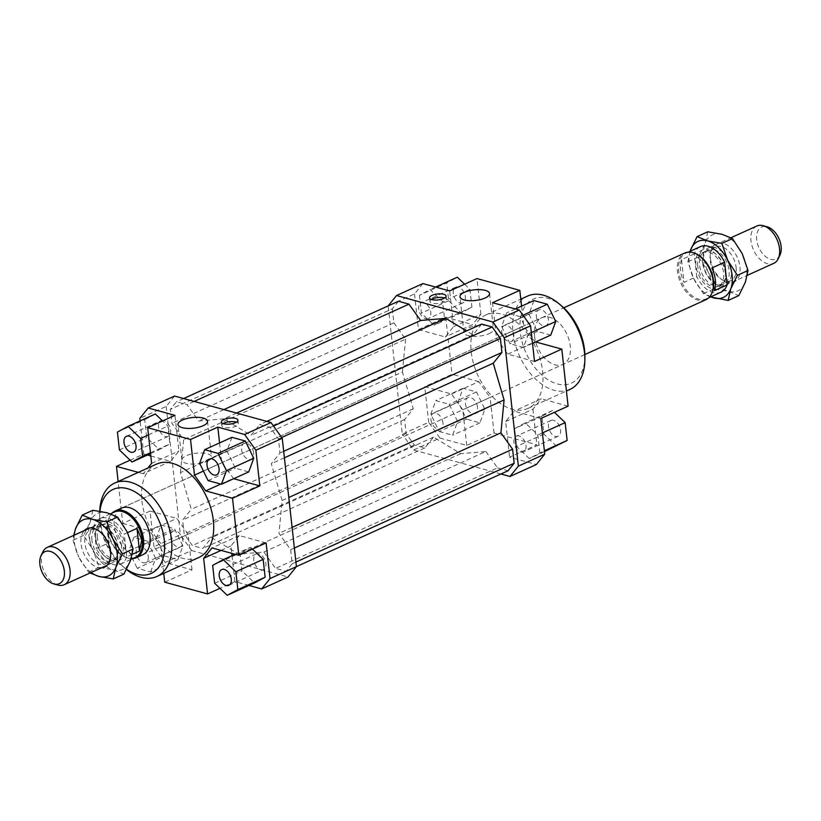 <?xml version="1.0" encoding="UTF-8"?>
<svg xmlns="http://www.w3.org/2000/svg" width="821" height="821" viewBox="0 0 821 821"><rect width="100%" height="100%" fill="white"/><g stroke="black" fill="none" stroke-linecap="round" stroke-linejoin="round"><path stroke-width="0.62" stroke-dasharray="4.11 3.08" d="M702.632 262.658A20.504 12.849 65.6 0 1 708.461 247.911A20.504 12.849 65.6 0 1 714.824 247.573A20.504 12.849 65.6 0 1 731.203 270.509A20.504 12.849 65.6 0 1 725.384 285.256A20.504 12.849 65.6 0 1 719.022 285.595A20.504 12.849 65.6 0 1 702.632 262.658M756.798 226.021A20.504 12.849 -114.4 0 0 750.969 240.769A20.504 12.849 -114.4 0 0 767.348 263.705A20.504 12.849 -114.4 0 0 773.71 263.367M697.727 265.86A18.575 11.638 65.6 0 1 703.012 252.488A18.575 11.638 65.6 0 1 723.619 272.972A18.575 11.638 65.6 0 1 718.344 286.334A18.575 11.638 65.6 0 1 697.727 265.86M714.229 249.717A18.575 11.638 65.6 0 1 729.079 270.499A18.575 11.638 65.6 0 1 723.794 283.861A18.575 11.638 65.6 0 1 718.036 284.169A18.575 11.638 65.6 0 1 703.187 263.387A18.575 11.638 65.6 0 1 708.472 250.015A18.575 11.638 65.6 0 1 714.229 249.717M711.869 293.169A24.989 15.661 65.6 0 1 706.429 298.762A24.989 15.661 65.6 0 1 678.71 271.228A24.989 15.661 65.6 0 1 685.812 253.248A24.989 15.661 65.6 0 1 693.612 252.847M694.248 253.894L681.512 259.662L684.016 282.362L696.752 276.595L694.248 253.894A24.989 15.661 65.6 0 1 700.364 246.649M681.512 259.662A24.989 15.661 -114.4 0 0 680.527 270.396A24.989 15.661 -114.4 0 0 684.016 282.362M705.906 299.706A25.625 16.061 65.6 0 1 677.479 271.464A25.625 16.061 65.6 0 1 684.765 253.022M132.725 558.598A25.625 16.061 65.6 0 1 128.24 558.116A25.625 16.061 65.6 0 1 107.808 529.463A25.625 16.061 65.6 0 1 109.511 516.768A25.625 16.061 65.6 0 1 112.108 513.074M135.188 557.48A24.989 15.661 65.6 0 1 127.388 557.88A24.989 15.661 65.6 0 1 107.469 529.945A24.989 15.661 65.6 0 1 109.131 517.558A24.989 15.661 65.6 0 1 114.571 511.965M91.921 540.228A18.575 11.638 65.6 0 1 97.206 526.856A18.575 11.638 65.6 0 1 102.964 526.559A18.575 11.638 65.6 0 1 117.814 547.34A18.575 11.638 65.6 0 1 112.528 560.712A18.575 11.638 65.6 0 1 106.771 561.01A18.575 11.638 65.6 0 1 91.921 540.228M97.381 537.755A18.575 11.638 65.6 0 1 102.656 524.393A18.575 11.638 65.6 0 1 123.273 544.867A18.575 11.638 65.6 0 1 117.988 558.239A18.575 11.638 65.6 0 1 97.381 537.755M57.768 585.024A20.504 12.849 65.6 0 1 41.461 562.108A20.504 12.849 65.6 0 1 42.825 551.948M118.368 548.069A20.504 12.849 -114.4 0 0 101.978 525.132A20.504 12.849 -114.4 0 0 95.616 525.471A20.504 12.849 -114.4 0 0 89.797 540.218A20.504 12.849 -114.4 0 0 106.176 563.155A20.504 12.849 -114.4 0 0 112.539 562.816A20.504 12.849 -114.4 0 0 118.368 548.069M106.627 520.032L109.131 542.732L106.966 530.171L106.627 520.032L93.892 525.799A24.989 15.661 65.6 0 1 100.018 518.554A24.989 15.661 65.6 0 1 124.248 534.132L127.542 532.634M779.95 255.095A17.539 10.991 65.6 0 1 770.683 259.313A17.539 10.991 65.6 0 1 756.664 239.691A17.539 10.991 65.6 0 1 767.091 226.781M714.373 290.696L711.869 267.995M720.982 292.173A24.989 15.661 65.6 0 1 696.752 276.595M132.314 554.319L126.752 556.833L124.248 534.132M93.892 525.799L96.396 548.5L109.131 542.732M126.752 556.833A24.989 15.661 65.6 0 1 120.636 564.068A24.989 15.661 65.6 0 1 96.396 548.5M584.87 354.528L142.731 554.77A25.625 16.061 65.6 0 1 114.304 526.528A25.625 16.061 65.6 0 1 121.58 508.086L563.719 307.834M534.543 336.189A25.625 16.061 -114.4 0 0 562.97 364.442A25.625 16.061 -114.4 0 0 570.256 346A25.625 16.061 -114.4 0 0 541.829 317.758A25.625 16.061 -114.4 0 0 534.543 336.189M207.056 461.371A14.86 5.347 -6.3 0 0 211.469 456.897A14.86 5.347 -6.3 0 0 202.14 453.007A14.86 5.347 -6.3 0 0 186.336 455.686A14.86 5.347 -6.3 0 0 181.923 460.16A14.86 5.347 -6.3 0 0 191.242 464.05A14.86 5.347 -6.3 0 0 207.056 461.371M489.039 333.665A14.86 5.347 -6.3 0 0 493.452 329.19A14.86 5.347 -6.3 0 0 484.133 325.301A14.86 5.347 -6.3 0 0 468.319 327.969A14.86 5.347 -6.3 0 0 463.906 332.443A14.86 5.347 -6.3 0 0 473.224 336.343A14.86 5.347 -6.3 0 0 489.039 333.665M223.23 423.615A8.333 2.997 -6.3 0 0 221.783 425.586A8.333 2.997 -6.3 0 0 227.007 427.762A8.333 2.997 -6.3 0 0 235.863 426.263A8.333 2.997 -6.3 0 0 238.336 423.749A8.333 2.997 -6.3 0 0 236.499 422.158M431.394 299.46A8.333 2.997 -6.3 0 0 429.947 301.43A8.333 2.997 -6.3 0 0 435.171 303.606A8.333 2.997 -6.3 0 0 444.028 302.107A8.333 2.997 -6.3 0 0 446.511 299.593A8.333 2.997 -6.3 0 0 444.664 298.002M253.648 452.976A8.651 5.419 -114.4 0 0 244.053 443.443A8.651 5.419 -114.4 0 0 241.59 449.662A8.651 5.419 -114.4 0 0 251.185 459.196A8.651 5.419 -114.4 0 0 253.648 452.976M163.697 420.496A8.651 5.419 -114.4 0 0 161.019 420.639A8.651 5.419 -114.4 0 0 158.946 428.819A8.651 5.419 -114.4 0 0 165.473 436.546A8.651 5.419 -114.4 0 0 168.151 436.403A8.651 5.419 -114.4 0 0 170.234 428.223A8.651 5.419 -114.4 0 0 163.697 420.496M148.252 556.34A8.651 5.419 65.6 0 1 145.789 562.559A8.651 5.419 65.6 0 1 136.194 553.026A8.651 5.419 65.6 0 1 138.657 546.807A8.651 5.419 65.6 0 1 148.252 556.34M170.758 537.375A8.651 5.419 -114.4 0 0 180.353 546.909A8.651 5.419 -114.4 0 0 182.816 540.68A8.651 5.419 -114.4 0 0 173.221 531.146A8.651 5.419 -114.4 0 0 170.758 537.375M260.698 569.846A8.651 5.419 -114.4 0 0 263.387 569.702A8.651 5.419 -114.4 0 0 265.46 561.523A8.651 5.419 -114.4 0 0 258.933 553.806A8.651 5.419 -114.4 0 0 256.244 553.949A8.651 5.419 -114.4 0 0 254.171 562.128A8.651 5.419 -114.4 0 0 260.698 569.846M536.308 316.188A8.651 5.419 -114.4 0 0 545.903 325.721A8.651 5.419 -114.4 0 0 548.366 319.492A8.651 5.419 -114.4 0 0 538.771 309.958A8.651 5.419 -114.4 0 0 536.308 316.188M501.744 331.838A8.651 5.419 -114.4 0 0 511.339 341.372A8.651 5.419 -114.4 0 0 513.792 335.153A8.651 5.419 -114.4 0 0 504.207 325.619A8.651 5.419 -114.4 0 0 501.744 331.838M460.191 303.062A8.651 5.419 -114.4 0 0 462.87 302.918A8.651 5.419 -114.4 0 0 464.953 294.739A8.651 5.419 -114.4 0 0 458.416 287.022A8.651 5.419 -114.4 0 0 455.737 287.165A8.651 5.419 -114.4 0 0 453.664 295.344A8.651 5.419 -114.4 0 0 460.191 303.062M425.627 318.722A8.651 5.419 -114.4 0 0 428.305 318.579A8.651 5.419 -114.4 0 0 430.378 310.4A8.651 5.419 -114.4 0 0 423.852 302.672A8.651 5.419 -114.4 0 0 421.173 302.816A8.651 5.419 -114.4 0 0 419.1 310.995A8.651 5.419 -114.4 0 0 425.627 318.722M477.535 407.206A8.651 5.419 -114.4 0 0 467.939 397.672A8.651 5.419 -114.4 0 0 465.476 403.891A8.651 5.419 -114.4 0 0 475.072 413.425A8.651 5.419 -114.4 0 0 477.535 407.206M442.96 422.856A8.651 5.419 -114.4 0 0 433.375 413.322A8.651 5.419 -114.4 0 0 430.912 419.552A8.651 5.419 -114.4 0 0 440.508 429.085A8.651 5.419 -114.4 0 0 442.96 422.856M553.652 420.321A8.651 5.419 -114.4 0 0 550.963 420.465A8.651 5.419 -114.4 0 0 548.89 428.644A8.651 5.419 -114.4 0 0 555.417 436.372A8.651 5.419 -114.4 0 0 558.106 436.228A8.651 5.419 -114.4 0 0 560.179 428.049A8.651 5.419 -114.4 0 0 553.652 420.321M519.088 435.982A8.651 5.419 -114.4 0 0 516.399 436.125A8.651 5.419 -114.4 0 0 514.326 444.305A8.651 5.419 -114.4 0 0 520.853 452.022A8.651 5.419 -114.4 0 0 523.541 451.878A8.651 5.419 -114.4 0 0 525.614 443.699A8.651 5.419 -114.4 0 0 519.088 435.982M198.785 557.51A51.251 32.111 65.6 0 1 141.92 501.026A51.251 32.111 65.6 0 1 156.493 464.142M99.731 511.206A51.251 32.111 -114.4 0 0 99.7 512.673A51.251 32.111 -114.4 0 0 100.08 519.97A51.251 32.111 -114.4 0 0 124.843 568.194A51.251 32.111 -114.4 0 0 126.444 569.517M126.567 569.281A46.13 28.899 65.6 0 1 122.298 565.997A46.13 28.899 65.6 0 1 100.018 522.597A46.13 28.899 65.6 0 1 99.669 516.029A46.13 28.899 65.6 0 1 99.946 511.237M532.347 341.023A51.251 32.111 -114.4 0 0 485.775 315.007A51.251 32.111 -114.4 0 0 471.213 351.891A51.251 32.111 -114.4 0 0 528.067 408.386A51.251 32.111 -114.4 0 0 542.63 371.503A51.251 32.111 -114.4 0 0 532.347 341.023M569.907 389.431A51.251 32.111 65.6 0 1 513.053 332.936A51.251 32.111 65.6 0 1 527.616 296.053M562.252 306.52A46.13 28.899 -114.4 0 0 520.257 332.269A46.13 28.899 -114.4 0 0 554.596 383.048A46.13 28.899 -114.4 0 0 584.891 356.488M422.897 283.584L414.513 293.959L388.138 305.905L402.3 434.237L428.685 422.281L439.943 438.055L413.568 450L402.3 434.237M414.513 293.959L418.453 329.601L445.239 336.959L453.613 326.584L449.682 290.932M419.428 295.293L421.399 313.129L433.981 325.239L444.602 319.502L442.642 301.666L430.05 289.567L419.428 295.293L446.716 282.937L457.338 277.211M492.528 302.703L496.469 338.344L507.727 354.118L534.512 361.466M520.042 316.588L506.639 312.914L501.641 326.522L510.046 343.804L523.449 347.488L528.447 333.88L520.042 316.588L523.018 315.243M219.566 442.93L221.762 462.767L233.698 478.715M221.762 462.767L203.434 471.069M220.787 484.072L233.02 478.53M248.989 585.455L234.878 581.586L219.966 588.339M164.734 582.181L192.022 569.825L165.237 562.467L153.979 546.704L180.353 534.748L191.621 550.522L165.237 562.467M191.621 550.522L288.038 576.999M266.107 542.917L239.322 535.569L230.947 545.944L231.758 553.344M232.015 555.684L234.878 581.586M252.458 549.095L250.569 547.279L239.948 553.015L241.918 570.852L254.51 582.961M174.565 396.05L166.191 406.426L139.806 418.371M166.191 406.426L180.353 534.748M180.466 472.568L183.637 439.676L171.948 423.328L170.399 409.31L176.494 401.767L187.034 404.65L198.713 421.009L223.835 418.864L251.021 435.366L259.703 424.611L270.242 427.505L278.432 438.968L279.982 452.987L271.289 463.752L282.137 500.482L278.976 533.363L290.655 549.711L292.204 563.74L286.108 571.283L275.579 568.389L263.9 552.03L238.778 554.175L211.592 537.673L202.9 548.428L192.371 545.544L184.181 534.071L182.631 520.052L191.314 509.297L180.466 472.568L402.413 372.046L413.271 408.776L404.579 419.531L406.128 433.55L414.318 445.023L424.847 447.917L433.539 437.152L460.725 453.664L485.847 451.509L263.9 552.03M153.979 546.704L150.038 511.052L122.75 523.408L118.132 481.517M130.098 460.191L143.747 454.013L140.083 420.886M192.022 569.825L188.091 534.173L176.823 518.41L150.038 511.052M164.518 555.93L177.911 559.614L182.909 546.006L174.504 528.714L161.101 525.04L156.103 538.648L164.518 555.93L137.22 568.286L150.623 571.97L177.911 559.614M150.797 455.953L170.532 461.371L178.906 450.996L174.976 415.354M170.532 461.371L143.244 473.727L147.811 468.073M151.618 463.352L178.906 450.996M188.091 534.173L160.803 546.529L149.535 530.766L176.823 518.41M122.75 523.408L149.535 530.766M239.322 535.569L212.034 547.925M221.075 550.409L230.947 545.944M507.727 354.118L535.025 341.752L523.757 325.988L496.469 338.344M535.025 341.752L535.692 341.947M521.571 306.151L523.757 325.988M439.943 438.055L466.728 445.403L494.016 433.047L536.872 444.818L509.584 457.174L536.37 464.522M500.933 473.984L413.568 450M466.728 445.403L462.798 409.761L451.529 393.988L424.744 386.64L428.685 422.281M439.225 431.518L452.617 435.192L457.615 421.584L449.21 404.301L435.807 400.617L430.809 414.225L439.225 431.518L466.513 419.162L458.097 401.869L463.095 388.261L476.498 391.945L484.903 409.227L479.916 422.836L466.513 419.162M540.813 418.505L514.028 411.147L505.654 421.522L509.584 457.174M539.838 452.812L537.868 434.976L525.276 422.866L514.654 428.603L516.625 446.439L529.217 458.539L544.374 450.76M453.613 326.584L480.901 314.227L472.527 324.593L445.239 336.959M480.901 314.227L476.97 278.576M418.453 329.601L445.741 317.245L472.527 324.593M451.529 393.988L478.817 381.632L490.086 397.405L462.798 409.761M478.817 381.632L452.032 374.284L424.744 386.64M494.016 433.047L490.086 397.405M505.654 421.522L532.942 409.166L541.316 398.79L514.028 411.147M532.942 409.166L536.872 444.818M568.101 406.149L541.316 398.79M231.933 437.326L226.935 450.934L235.35 468.216L248.742 471.901M542.404 432.924L537.868 434.976M556.505 446.183L543.913 434.083L541.942 416.237L552.564 410.51L554.452 412.327M552.564 410.51L525.276 422.866M541.942 416.237L514.654 428.603M543.913 434.083L516.625 446.439M544.467 451.632L529.217 458.539M479.916 422.836L452.617 435.192M484.903 409.227L457.615 421.584M476.498 391.945L449.21 404.301M463.095 388.261L435.807 400.617M458.097 401.869L430.809 414.225M464.594 284.179L469.93 289.31L471.901 307.146L461.279 312.883L448.687 300.773L446.716 282.937M448.687 300.773L421.399 313.129M461.279 312.883L433.981 325.239M471.901 307.146L444.602 319.502M469.93 289.31L442.642 301.666M435.571 287.063L430.05 289.567M445.741 317.245L452.032 374.284M515.352 308.963L506.639 312.914M550.737 335.132L537.345 331.448L528.929 314.156L533.927 300.558M528.929 314.156L501.641 326.522M537.345 331.448L510.046 343.804M532.521 343.383L523.449 347.488M531.331 332.577L528.447 333.88M235.145 554.267L250.569 547.279M212.66 565.371L239.948 553.015M214.63 583.208L241.918 570.852M150.623 571.97L155.621 558.362L182.909 546.006M155.621 558.362L147.216 541.07L174.504 528.714M147.216 541.07L133.813 537.396L161.101 525.04M133.813 537.396L128.815 551.004L156.103 538.648M128.815 551.004L137.22 568.286M160.803 546.529L163.759 573.376M117.434 432.072L144.722 419.716L146.692 437.552L159.274 449.651L169.896 443.925L167.936 426.089L162.599 420.957M119.394 449.908L146.692 437.552M150.541 453.613L159.274 449.651M150.448 452.73L169.896 443.925M148.478 434.894L167.936 426.089M155.343 413.979L144.722 419.716M143.747 454.013L147.421 455.029M143.244 473.727L138.308 472.373M199.647 463.29L226.935 450.934M208.052 480.583L235.35 468.216M223.907 409.597L198.713 421.009M236.602 413.076L223.835 418.864M194.156 401.428L187.034 404.65M183.627 398.534L176.494 401.767M398.442 301.245L392.346 308.788L170.399 409.31M392.346 308.788L393.895 322.807L171.948 423.328M393.895 322.807L405.584 339.165L183.637 439.676M405.584 339.165L402.413 372.046M282.137 500.482L288.787 497.475M292.091 527.421L278.976 533.363M460.725 453.664L238.778 554.175M485.847 451.509L497.526 467.867L275.579 568.389M497.526 467.867L508.066 470.761M296.422 566.613L286.108 571.283M295.919 562.057L292.204 563.74M290.655 549.711L294.37 548.038M481.65 324.09L472.968 334.845L466.523 330.945M413.271 408.776L191.314 509.297M404.579 419.531L182.631 520.052M406.128 433.55L184.181 534.071M414.318 445.023L192.371 545.544M424.847 447.917L202.9 548.428M433.539 437.152L211.592 537.673M283.686 451.314L279.982 452.987M284.405 457.81L271.289 463.752M281.685 437.501L278.432 438.968M273.496 426.027L270.242 427.505M266.835 421.378L259.703 424.611M472.968 334.845L251.021 435.366M92.855 510.282L90.197 521.961L83.629 535.405L93.337 550.481A30.746 19.273 65.6 0 1 88.894 535.425A30.746 19.273 65.6 0 1 90.197 521.961A30.746 19.273 65.6 0 1 107.171 512.797A30.746 19.273 65.6 0 1 127.306 532.152A30.746 19.273 65.6 0 1 131.75 547.197A30.746 19.273 65.6 0 1 130.457 560.671A30.746 19.273 65.6 0 1 113.472 569.836A30.746 19.273 65.6 0 1 93.337 550.481L99.156 567.321L113.472 569.836L123.889 574.115M74.229 535.159A30.746 19.273 -114.4 0 0 74.342 542.024A30.746 19.273 -114.4 0 0 78.785 557.069L72.977 540.228L73.674 535.405M101.281 567.916A21.141 13.249 65.6 0 1 81.043 543.861A21.141 13.249 65.6 0 1 84.368 530.561M110.804 550.511A18.575 11.638 -114.4 0 0 99.793 531.495A18.575 11.638 -114.4 0 0 90.197 530.038A18.575 11.638 -114.4 0 0 84.912 543.399A18.575 11.638 -114.4 0 0 105.529 563.883A18.575 11.638 -114.4 0 0 110.753 555.704A18.575 11.638 -114.4 0 0 110.804 550.511M121.446 545.688A18.575 11.638 -114.4 0 0 100.839 525.214A18.575 11.638 -114.4 0 0 95.421 535.939A18.575 11.638 -114.4 0 0 95.554 538.586A18.575 11.638 -114.4 0 0 104.534 556.063A18.575 11.638 -114.4 0 0 116.172 559.06A18.575 11.638 -114.4 0 0 121.446 545.688M125.059 545.36A21.141 13.249 65.6 0 1 105.806 557.161A21.141 13.249 65.6 0 1 95.595 537.273A21.141 13.249 65.6 0 1 95.431 534.255A21.141 13.249 65.6 0 1 109.316 522.084A21.141 13.249 65.6 0 1 125.059 545.36M90.053 572.996L88.494 572.145L78.785 557.069A30.746 19.273 -114.4 0 0 91.141 572.504M99.156 567.321L88.494 572.145M83.629 535.405L72.977 540.228M690.133 251.288A30.746 19.273 -114.4 0 0 689.25 263.531A30.746 19.273 -114.4 0 0 693.694 278.576A30.746 19.273 -114.4 0 0 710.75 296.812M710.534 296.904L703.402 293.651L693.694 278.576L687.885 261.735L690.102 251.298M707.764 231.789L705.095 243.468A30.746 19.273 65.6 0 1 722.08 234.303A30.746 19.273 65.6 0 1 742.215 253.658A30.746 19.273 65.6 0 1 746.658 268.703A30.746 19.273 65.6 0 1 745.365 282.178A30.746 19.273 65.6 0 1 728.381 291.342A30.746 19.273 65.6 0 1 708.246 271.987A30.746 19.273 65.6 0 1 703.802 256.942A30.746 19.273 65.6 0 1 705.095 243.468L698.538 256.911L708.246 271.987L714.054 288.828L728.381 291.342L738.797 295.622M710.504 258.779A21.141 13.249 -114.4 0 0 723.034 280.413A21.141 13.249 -114.4 0 0 739.957 266.866A21.141 13.249 -114.4 0 0 725.415 244.104A21.141 13.249 -114.4 0 0 710.555 252.868A21.141 13.249 -114.4 0 0 710.504 258.779M736.088 267.328A18.575 11.638 65.6 0 1 730.803 280.69A18.575 11.638 65.6 0 1 721.207 279.232A18.575 11.638 65.6 0 1 710.196 260.216A18.575 11.638 65.6 0 1 710.247 255.023A18.575 11.638 65.6 0 1 715.471 246.844A18.575 11.638 65.6 0 1 736.088 267.328M725.446 272.141A18.575 11.638 65.6 0 1 725.579 274.789A18.575 11.638 65.6 0 1 720.161 285.513A18.575 11.638 65.6 0 1 699.554 265.039A18.575 11.638 65.6 0 1 704.829 251.667A18.575 11.638 65.6 0 1 716.466 254.664A18.575 11.638 65.6 0 1 725.446 272.141M725.405 273.455A21.141 13.249 -114.4 0 0 715.194 253.566A21.141 13.249 -114.4 0 0 695.941 265.368A21.141 13.249 -114.4 0 0 711.684 288.643A21.141 13.249 -114.4 0 0 725.569 276.472A21.141 13.249 -114.4 0 0 725.405 273.455M687.885 261.735L698.538 256.911M703.402 293.651L714.054 288.828M708.461 247.911L730.947 237.731M703.012 252.488L708.472 250.015M685.812 253.248L688.275 252.129M109.131 517.558L109.511 516.768M97.206 526.856L102.656 524.393M90.259 527.893L95.616 525.471M100.018 518.554L110.466 513.823M120.636 564.068L130.898 559.429M107.171 565.248L112.539 562.816M112.528 560.712L117.988 558.239M127.388 557.88L128.24 558.116M706.429 298.762L708.892 297.654M718.344 286.334L723.794 283.861M725.384 285.256L747.326 275.322M142.731 554.77L562.97 364.442M207.528 421.245L211.469 456.897M489.521 293.538L493.452 329.19M237.946 420.188L238.336 423.749M446.111 296.032L446.511 299.593M209.488 459.093L244.053 443.443M126.455 436.3L161.019 420.639M145.789 562.559L180.353 546.909M228.823 585.363L263.387 569.702M545.903 325.721L511.339 341.372M462.87 302.918L428.305 318.579M467.939 397.672L433.375 413.322M550.963 420.465L516.399 436.125M122.298 565.997L124.843 568.194M485.775 315.007L520.791 299.152M528.067 408.386L566.428 391.001M99.669 516.029L99.7 512.673M558.106 436.228L523.541 451.878M475.072 413.425L440.508 429.085M455.737 287.165L421.173 302.816M538.771 309.958L504.207 325.619M256.244 553.949L221.68 569.6M173.221 531.146L138.657 546.807M168.151 436.403L133.587 452.053M251.185 459.196L216.621 474.856M429.947 301.43L429.557 297.859M221.783 425.586L221.393 422.015M463.906 332.443L459.965 296.802M181.923 460.16L177.983 424.508M121.58 508.086L541.829 317.758M97.966 530.315L99.793 531.495M90.197 530.038L100.839 525.214M104.534 556.063L105.806 557.161M95.421 535.939L95.431 534.255M116.172 559.06L105.529 563.883M110.753 555.704L110.445 557.859M723.034 280.413L721.207 279.232M730.803 280.69L720.161 285.513M716.466 254.664L715.194 253.566M725.579 274.789L725.569 276.472M704.829 251.667L715.471 246.844M710.247 255.023L710.555 252.868"/><path stroke-width="1.23" d="M747.326 275.322L773.71 263.367A20.504 12.849 -114.4 0 0 778.175 258.779A20.504 12.849 -114.4 0 0 779.54 248.619A20.504 12.849 -114.4 0 0 763.191 225.693A20.504 12.849 -114.4 0 0 763.15 225.683A20.504 12.849 -114.4 0 0 756.798 226.021L730.947 237.731M563.719 307.834L684.765 253.022A25.625 16.061 65.6 0 1 692.76 252.611L693.612 252.847A24.989 15.661 65.6 0 1 713.531 280.782A24.989 15.661 65.6 0 1 711.869 293.169L711.489 293.959A25.625 16.061 65.6 0 1 705.906 299.706L584.87 354.528M715.348 279.961A24.989 15.661 -114.4 0 0 711.869 267.995L724.604 262.227L727.108 284.928L714.373 290.696A24.989 15.661 -114.4 0 0 715.348 279.961M688.275 252.129L700.364 246.649A24.989 15.661 65.6 0 1 724.604 262.227M692.76 252.611A25.625 16.061 65.6 0 1 713.192 281.264A25.625 16.061 65.6 0 1 711.489 293.959M112.108 513.074A25.625 16.061 65.6 0 1 115.094 511.021A25.625 16.061 65.6 0 1 143.521 539.264A25.625 16.061 65.6 0 1 136.235 557.705A25.625 16.061 65.6 0 1 132.725 558.598M110.466 513.823L114.571 511.965A24.989 15.661 65.6 0 1 142.29 539.5A24.989 15.661 65.6 0 1 135.188 557.48L130.898 559.429M41.05 555.632A17.539 10.991 -114.4 0 0 42.097 572.216A17.539 10.991 -114.4 0 0 53.868 583.936A17.539 10.991 -114.4 0 0 53.909 583.947A17.539 10.991 -114.4 0 0 64.336 571.036A17.539 10.991 -114.4 0 0 50.317 551.414A17.539 10.991 -114.4 0 0 41.05 555.632L42.825 551.948A20.504 12.849 65.6 0 1 47.29 547.361A20.504 12.849 65.6 0 1 53.652 547.022A20.504 12.849 65.6 0 1 70.031 569.948A20.504 12.849 65.6 0 1 64.202 584.706A20.504 12.849 65.6 0 1 57.85 585.045A20.504 12.849 65.6 0 1 57.809 585.034A20.504 12.849 65.6 0 1 57.768 585.024M127.542 532.634L136.984 528.365L141.776 539.736L139.488 551.065L132.314 554.319M767.091 226.781A17.539 10.991 65.6 0 1 767.132 226.791A17.539 10.991 65.6 0 1 778.903 238.511A17.539 10.991 65.6 0 1 779.95 255.095L778.175 258.779M727.108 284.928A24.989 15.661 65.6 0 1 720.982 292.173L708.892 297.654M136.984 528.365L139.488 551.065M115.094 511.021L121.58 508.086A25.625 16.061 65.6 0 1 150.007 536.329A25.625 16.061 65.6 0 1 142.731 554.77L136.235 557.705M182.406 420.034A14.86 5.347 173.7 0 1 198.21 417.355A14.86 5.347 173.7 0 1 207.528 421.245A14.86 5.347 173.7 0 1 203.115 425.719A14.86 5.347 173.7 0 1 187.311 428.398A14.86 5.347 173.7 0 1 177.983 424.508A14.86 5.347 173.7 0 1 182.406 420.034M464.388 292.327A14.86 5.347 173.7 0 1 480.193 289.649A14.86 5.347 173.7 0 1 489.521 293.538A14.86 5.347 173.7 0 1 485.098 298.013A14.86 5.347 173.7 0 1 469.294 300.691A14.86 5.347 173.7 0 1 459.965 296.802A14.86 5.347 173.7 0 1 464.388 292.327M223.866 419.51A8.333 2.997 173.7 0 1 232.723 418.012A8.333 2.997 173.7 0 1 237.946 420.188A8.333 2.997 173.7 0 1 235.473 422.692A8.333 2.997 173.7 0 1 226.617 424.2A8.333 2.997 173.7 0 1 221.393 422.015A8.333 2.997 173.7 0 1 223.866 419.51M236.499 422.158A8.333 2.997 -6.3 0 0 224.256 423.072A8.333 2.997 -6.3 0 0 223.23 423.615M432.031 295.355A8.333 2.997 173.7 0 1 440.887 293.856A8.333 2.997 173.7 0 1 446.111 296.032A8.333 2.997 173.7 0 1 443.638 298.536A8.333 2.997 173.7 0 1 434.781 300.045A8.333 2.997 173.7 0 1 429.557 297.859A8.333 2.997 173.7 0 1 432.031 295.355M444.664 298.002A8.333 2.997 -6.3 0 0 432.421 298.916A8.333 2.997 -6.3 0 0 431.394 299.46M207.025 465.322A8.651 5.419 65.6 0 1 209.488 459.093A8.651 5.419 65.6 0 1 219.074 468.627A8.651 5.419 65.6 0 1 216.621 474.856A8.651 5.419 65.6 0 1 207.025 465.322M130.908 452.197A8.651 5.419 65.6 0 1 124.382 444.479A8.651 5.419 65.6 0 1 126.455 436.3A8.651 5.419 65.6 0 1 129.133 436.156A8.651 5.419 65.6 0 1 135.66 443.874A8.651 5.419 65.6 0 1 133.587 452.053A8.651 5.419 65.6 0 1 130.908 452.197M224.369 569.456A8.651 5.419 65.6 0 1 230.896 577.184A8.651 5.419 65.6 0 1 228.823 585.363A8.651 5.419 65.6 0 1 226.134 585.496A8.651 5.419 65.6 0 1 219.607 577.779A8.651 5.419 65.6 0 1 221.68 569.6A8.651 5.419 65.6 0 1 224.369 569.456M114.653 483.087L156.493 464.142A51.251 32.111 65.6 0 1 203.054 490.158A51.251 32.111 65.6 0 1 213.347 520.637A51.251 32.111 65.6 0 1 198.785 557.51L156.934 576.465A51.251 32.111 -114.4 0 0 171.507 539.582A51.251 32.111 -114.4 0 0 114.653 483.087A51.251 32.111 -114.4 0 0 99.731 511.206M99.946 511.237A46.13 28.899 65.6 0 1 131.914 490.281A46.13 28.899 65.6 0 1 164.292 540.249A46.13 28.899 65.6 0 1 126.567 569.281M126.444 569.517A51.251 32.111 -114.4 0 0 156.934 576.465M520.791 299.152L527.616 296.053A51.251 32.111 65.6 0 1 559.706 304.334A51.251 32.111 65.6 0 1 584.48 352.548A51.251 32.111 65.6 0 1 584.86 359.855A51.251 32.111 65.6 0 1 569.907 389.431L566.428 391.001M584.86 359.855L584.891 356.488A46.13 28.899 -114.4 0 0 584.542 349.92A46.13 28.899 -114.4 0 0 562.252 306.52L559.706 304.334M388.138 305.915L396.512 295.529L422.897 283.584L449.682 290.932L476.97 278.576L519.816 290.347L521.571 306.151M396.512 295.529L492.939 322.006L504.197 337.77L530.582 325.824L519.313 310.051L492.939 322.006M519.313 310.051L492.528 302.703L519.816 290.347M535.692 341.947L561.8 349.11L534.512 361.466L530.582 325.824M203.434 471.069L194.474 475.123L205.732 490.886L220.787 484.072M194.474 475.123L190.534 439.471L217.822 427.115L219.566 442.93M270.037 578.569L261.663 588.944L288.038 576.999L296.422 566.623L270.037 578.569L266.107 542.917L238.819 555.283L212.034 547.925L203.659 558.301L221.075 550.409M261.663 588.944L248.989 585.455M219.966 588.339L207.59 593.942L164.734 582.181L163.759 573.376M231.758 553.344L232.015 555.684M227.222 595.317L237.844 589.581L235.873 571.744L223.281 559.645L212.66 565.371L214.63 583.208L227.222 595.317L254.51 582.961L265.132 577.225L263.161 559.388L252.458 549.095M140.083 420.886L139.806 418.371L148.191 407.996L174.565 396.05L270.992 422.528L244.607 434.473L255.875 450.236L282.25 438.291L270.992 422.528M296.422 566.623L282.25 438.291M148.191 407.996L174.976 415.354L147.677 427.71L190.534 439.471M217.822 427.115L244.607 434.473M118.132 481.517L116.459 466.379L130.098 460.191M147.811 468.073L151.618 463.352L147.677 427.71M207.59 593.942L203.659 558.301M509.995 476.478L536.37 464.522L544.744 454.157L518.369 466.102L509.995 476.478L500.933 473.984M504.197 337.77L518.369 466.102M544.744 454.157L540.813 418.505L568.101 406.149L561.8 349.11M233.698 478.715L259.805 485.888L232.517 498.244L238.819 555.283M255.875 450.236L259.805 485.888M245.335 441.01L231.933 437.326L204.645 449.682L199.647 463.29L208.052 480.583L221.454 484.257L248.742 471.901L253.74 458.292L245.335 441.01L218.047 453.366L204.645 449.682M554.452 412.327L565.156 422.62L567.126 440.456L544.374 450.76M565.156 422.62L542.404 432.924M567.126 440.456L544.467 451.632M435.571 287.063L457.338 277.211L464.594 284.179M515.352 308.963L533.927 300.558L547.33 304.232L523.018 315.243M547.33 304.232L555.735 321.524L550.737 335.132L532.521 343.383M555.735 321.524L531.331 332.577M235.873 571.744L263.161 559.388M237.844 589.581L265.132 577.225M223.281 559.645L235.145 554.267M131.986 462.007L142.608 456.281L140.648 438.445L128.055 426.335L117.434 432.072L119.394 449.908L131.986 462.007L150.541 453.613M142.608 456.281L150.448 452.73M140.648 438.445L148.478 434.894M162.599 420.957L155.343 413.979L128.055 426.335M147.421 455.029L150.797 455.953M138.308 472.373L116.459 466.379M232.517 498.244L205.732 490.886M221.454 484.257L226.452 470.649L253.74 458.292M226.452 470.649L218.047 453.366M466.523 330.945L445.782 318.343L420.66 320.488L223.907 409.597M445.782 318.343L236.602 413.076M420.66 320.488L408.981 304.139L194.156 401.428M408.981 304.139L398.442 301.245L183.627 398.534M296.422 566.613L508.066 470.761L514.151 463.218L512.602 449.19L500.923 432.841L504.094 399.96L493.236 363.231L501.929 352.466L500.379 338.447L492.19 326.984L481.65 324.09L266.835 421.378M288.787 497.475L504.094 399.96M500.923 432.841L292.091 527.421M514.151 463.218L295.919 562.057M294.37 548.038L512.602 449.19M501.929 352.466L283.686 451.314M493.236 363.231L284.405 457.81M500.379 338.447L281.685 437.501M492.19 326.984L273.496 426.027M113.236 578.938L98.92 576.424A30.746 19.273 -114.4 0 0 115.905 567.26A30.746 19.273 -114.4 0 0 117.198 553.785A30.746 19.273 -114.4 0 0 112.754 538.74A30.746 19.273 -114.4 0 0 92.619 519.385L106.946 521.899L112.754 538.74L122.462 553.816L115.905 567.26L113.236 578.938L123.889 574.115L130.457 560.671L133.115 548.992L127.306 532.152L117.598 517.076L107.171 512.797L92.855 510.282L82.203 515.106L92.619 519.385A30.746 19.273 -114.4 0 0 75.635 528.55A30.746 19.273 -114.4 0 0 74.229 535.159M84.368 530.561A21.141 13.249 65.6 0 1 97.966 530.315A21.141 13.249 65.6 0 1 110.496 551.948A21.141 13.249 65.6 0 1 110.445 557.859A21.141 13.249 65.6 0 1 101.281 567.916M73.674 535.405L75.635 528.55L82.203 515.106M91.141 572.504A30.746 19.273 -114.4 0 0 98.92 576.424L90.053 572.996M133.115 548.992L122.462 553.816M117.598 517.076L106.946 521.899M690.102 251.298L690.543 250.056A30.746 19.273 -114.4 0 0 690.133 251.288M727.663 260.247L737.371 275.322L730.803 288.766A30.746 19.273 -114.4 0 0 732.106 275.302A30.746 19.273 -114.4 0 0 727.663 260.247A30.746 19.273 -114.4 0 0 707.528 240.892A30.746 19.273 -114.4 0 0 690.543 250.056L697.111 236.612L707.528 240.892L721.844 243.406L727.663 260.247M710.75 296.812A30.746 19.273 -114.4 0 0 713.829 297.931A30.746 19.273 -114.4 0 0 730.803 288.766L728.145 300.445L738.797 295.622L745.365 282.178L748.023 270.499L742.215 253.658L732.506 238.583L722.08 234.303L707.764 231.789L697.111 236.612M728.145 300.445L710.534 296.904M737.371 275.322L748.023 270.499M721.844 243.406L732.506 238.583M47.29 547.361L90.259 527.893M53.868 583.936L57.809 585.034M767.132 226.791L763.191 225.693M64.202 584.706L107.171 565.248"/></g></svg>
